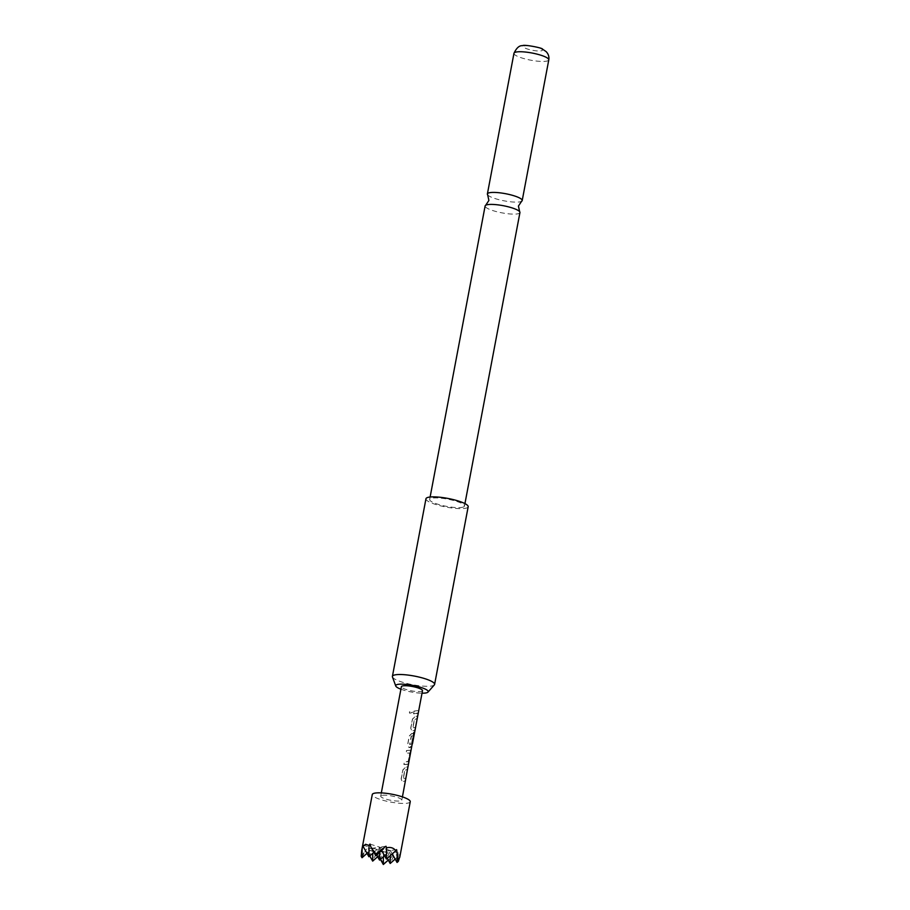 <?xml version="1.0" encoding="UTF-8"?>
<svg xmlns="http://www.w3.org/2000/svg" width="910" height="910" viewBox="0 0 910 910"><rect width="100%" height="100%" fill="white"/><g stroke="black" fill="none" stroke-linecap="round" stroke-linejoin="round"><path stroke-width="0.68" stroke-dasharray="4.55 3.41" d="M409.363 712.052L409.693 713.269L412.526 712.428L411.923 710.915L409.363 712.052M409.329 711.995L409.671 713.247L412.435 712.371L411.843 710.846L409.329 711.995M519.94 212.553A17.722 3.64 10.7 0 1 517.164 213.918A17.722 3.64 10.7 0 1 497.281 211.837A17.722 3.64 10.7 0 1 485.121 205.967M392.46 676.96A21.476 4.413 -169.3 0 0 402.049 682.09A21.476 4.413 -169.3 0 0 431.249 686.038A21.476 4.413 -169.3 0 0 434.354 684.877M425.96 498.771A21.476 4.413 -169.3 0 0 435.617 504.459A21.476 4.413 -169.3 0 0 456.809 508.497A21.476 4.413 -169.3 0 0 468.172 506.745M487.669 194.842A17.722 3.64 -169.3 0 0 501.433 200.28A17.722 3.64 -169.3 0 0 519.439 201.918A17.722 3.64 -169.3 0 0 521.623 201.258M524.945 45.807A9.669 1.979 10.7 0 1 538.083 47.582A9.669 1.979 10.7 0 1 540.915 50.88A9.669 1.979 10.7 0 1 527.777 49.117A9.669 1.979 10.7 0 1 524.945 45.807M461.711 507.416A17.722 3.64 -169.3 0 0 464.487 506.051A17.722 3.64 -169.3 0 0 452.315 500.182A17.722 3.64 -169.3 0 0 432.432 498.111A17.722 3.64 -169.3 0 0 429.656 499.476A17.722 3.64 -169.3 0 0 441.816 505.346A17.722 3.64 -169.3 0 0 461.711 507.416M369.767 855.957L366.821 850.736C369.665 849.963 372.759 850.952 376.092 853.682L377.184 852.499L378.56 856.071L383.804 863.465L390.959 857.743L393.2 854.661L393.609 856.048L397.545 854.444L399.592 855.161L400.07 853.637L399.729 857.447M410.251 801.721A19.326 3.97 10.7 0 1 407.225 803.212A19.326 3.97 10.7 0 1 385.533 800.948A19.326 3.97 10.7 0 1 372.27 794.544M382.382 795.317A10.738 2.207 10.7 0 1 394.439 796.568A10.738 2.207 10.7 0 1 401.81 800.129A10.738 2.207 10.7 0 1 400.127 800.948A10.738 2.207 10.7 0 1 388.081 799.697A10.738 2.207 10.7 0 1 380.71 796.136A10.738 2.207 10.7 0 1 382.382 795.317M403.835 781.337L405.394 780.757L405.883 778.164L403.335 778.664L404.916 770.258L407.543 769.405L408.033 766.8L405.325 767.494L402.971 769.917L401.242 779.005L402.686 781.44L403.835 781.337M407.032 764.434L407.908 764.241L409.045 761.42L410.546 750.272L406.622 750.568L406.133 753.173L409.944 753.07L408.249 761.681L404.484 761.932L403.995 764.536L407.032 764.434M412.457 743.675L409.773 744.551L411.525 735.962L413.197 735.871L411.798 743.265L412.56 742.856L413.732 733.358L411.718 733.653L409.341 736.076L407.646 745.188L409.079 747.622L410.228 747.519L411.9 746.484L411.934 743.459M413.424 730.605L414.983 730.013L415.472 727.42L412.924 727.92L414.505 719.514L417.133 718.65L417.622 716.045L414.914 716.75L412.56 719.173L410.808 728.273L412.275 730.707L413.424 730.605M416.621 713.69L418.179 713.099L418.668 710.517L414.05 711.199L413.549 713.804L416.621 713.69M422.502 690.656A10.738 2.207 10.7 0 1 420.818 691.475A10.738 2.207 10.7 0 1 408.761 690.224A10.738 2.207 10.7 0 1 401.39 686.663M414.778 729.968L415.267 727.374L412.765 727.863L414.357 719.457L416.916 718.604L417.417 715.999L414.755 716.682L412.446 719.116L410.694 728.216L411.729 730.525L414.983 730.013M412.253 743.641L409.625 744.494L411.206 736.088L413.003 735.815L411.604 743.22L412.344 742.81L413.754 735.348L413.538 733.301L411.559 733.596L409.227 736.019L407.532 745.131L409.079 747.622L411.843 745.904M405.177 780.712L405.678 778.118L403.175 778.607L404.768 770.201L407.327 769.36L407.828 766.755L405.166 767.437L402.857 769.86L401.117 778.949L402.084 781.224L405.394 780.757M373.873 852.317L379.686 847.164L375.773 855.696M369.96 844.07L390.333 850.543L390.288 855.662M363.09 845.094L372.816 848.188L368.903 856.719M366.992 853.341L372.816 848.188L366.537 849.11L366.821 850.736M376.092 853.682L372.679 861.122M361.213 856.287L364.796 851.703L362.032 857.732M364.796 851.703L366.537 849.11M395.167 859.086L399.592 855.161M392.244 853.921L390.333 850.543L400.07 853.637M393.609 856.048L390.197 863.476M387.285 858.323L383.463 851.567L393.2 854.661M377.639 856.719L383.463 851.567L383.406 856.685M388.286 860.109L390.959 857.743M383.804 863.465L383.326 864.5M380.414 859.336L378.56 856.071M399.843 856.435L397.067 862.464M396.623 849.621L390.333 850.543L386.42 859.074M385.976 846.232L379.686 847.164L379.641 852.283M381.597 850.543L379.686 847.164L372.816 848.188L372.759 853.296M384.521 855.707L390.333 850.543L377.184 852.499M376.638 854.934L372.816 848.188L383.463 851.567L379.55 860.098M400.912 689.2A16.517 3.39 -169.3 0 0 422.012 693.181M413.436 713.747L417.974 713.053L418.452 710.471L413.925 711.142L413.549 713.804M411.729 743.436L414.004 732.527M413.8 732.505L414.221 733.13M410.342 750.215L406.508 750.511L406.019 753.116L409.75 753.014L408.169 761.431L404.37 761.875L403.869 764.48L407.703 764.184L410.546 750.272M513.968 53.303A17.722 3.64 -169.3 0 0 526.128 59.173A17.722 3.64 -169.3 0 0 546.011 61.243A17.722 3.64 -169.3 0 0 548.787 59.878M464.942 503.605L464.487 506.051M401.81 800.129L402.425 796.887M380.71 796.136L381.324 792.894M430.123 497.019L429.656 499.476"/><path stroke-width="1.36" d="M430.123 497.019L485.121 205.967A17.722 3.64 10.7 0 1 485.701 205.262A17.722 3.64 10.7 0 1 487.885 204.613A17.722 3.64 10.7 0 1 505.892 206.24A17.722 3.64 10.7 0 1 519.655 211.677A17.722 3.64 10.7 0 1 519.94 212.553L464.942 503.605M422.012 693.181A16.517 3.39 -169.3 0 0 425.596 692.999A16.517 3.39 -169.3 0 0 427.984 692.112A16.517 3.39 -169.3 0 0 417.77 686.493A16.517 3.39 -169.3 0 0 398.296 684.32A16.517 3.39 -169.3 0 0 395.759 686.015A16.517 3.39 -169.3 0 0 400.912 689.2M427.984 692.112L434.354 684.877A21.476 4.413 -169.3 0 0 434.605 684.388A21.476 4.413 -169.3 0 0 424.959 678.701A21.476 4.413 -169.3 0 0 395.759 674.754A21.476 4.413 -169.3 0 0 392.403 676.414A21.476 4.413 -169.3 0 0 392.46 676.96L395.759 686.015M434.605 684.388L468.172 506.745A21.476 4.413 -169.3 0 0 458.526 501.069A21.476 4.413 -169.3 0 0 437.323 497.019A21.476 4.413 -169.3 0 0 425.96 498.771L392.403 676.414M519.655 211.677L518.438 206.058L521.623 201.258A17.722 3.64 -169.3 0 0 522.203 200.553A17.722 3.64 -169.3 0 0 510.044 194.683A17.722 3.64 -169.3 0 0 490.16 192.613A17.722 3.64 -169.3 0 0 487.385 193.978A17.722 3.64 -169.3 0 0 487.669 194.842L488.886 200.473L485.701 205.262M399.843 856.435L398.375 861.304L396.623 849.621L395.816 850.759C393.666 847.847 390.572 846.869 386.545 847.813L385.976 846.232L375.796 854.126L371.018 847.267L369.96 844.07L369.028 845.447L368.903 856.719L363.045 846.334L363.09 845.094L361.736 850.27L372.27 794.544A19.326 3.97 10.7 0 1 375.284 793.054A19.326 3.97 10.7 0 1 396.988 795.317A19.326 3.97 10.7 0 1 410.251 801.721L399.729 857.447M369.028 845.447L365.604 844.287L363.045 846.334M402.425 796.887L412.162 744.187M381.324 792.894L401.39 686.663A10.738 2.207 10.7 0 1 403.073 685.844A10.738 2.207 10.7 0 1 415.131 687.095A10.738 2.207 10.7 0 1 422.502 690.656L412.457 743.8M368.903 856.719L373.873 852.317M362.135 848.586L362.032 857.732L366.992 853.341M372.759 853.296L372.679 861.122L369.767 855.957M362.032 857.732L361.213 856.287L361.736 850.27M386.545 847.813L386.42 859.074L395.816 850.759M375.796 854.126L375.773 855.696L383.406 848.939M375.773 855.696L371.018 847.267M390.288 855.662L390.197 863.476L395.167 859.086M390.197 863.476L387.285 858.323M383.406 856.685L383.326 864.5L388.286 860.109M383.326 864.5L380.414 859.336M397.17 853.318L397.067 862.464L398.375 861.304M397.067 862.464L392.244 853.921M386.42 859.074L381.597 850.543M379.641 852.283L379.55 860.098L384.521 855.707M372.679 861.122L377.639 856.719M379.55 860.098L376.638 854.934M413.8 732.505L412.457 743.675M412.253 743.641L411.843 745.904M513.968 53.303C516.527 47.877 519.394 45.341 522.567 45.693C523.648 44.158 543.281 48.105 542.417 49.072L546.171 51.642C548.423 54.008 549.287 56.75 548.787 59.878A17.722 3.64 -169.3 0 0 536.627 54.02A17.722 3.64 -169.3 0 0 516.732 51.938A17.722 3.64 -169.3 0 0 513.968 53.303L487.385 193.978M548.787 59.878L522.203 200.553"/></g></svg>
